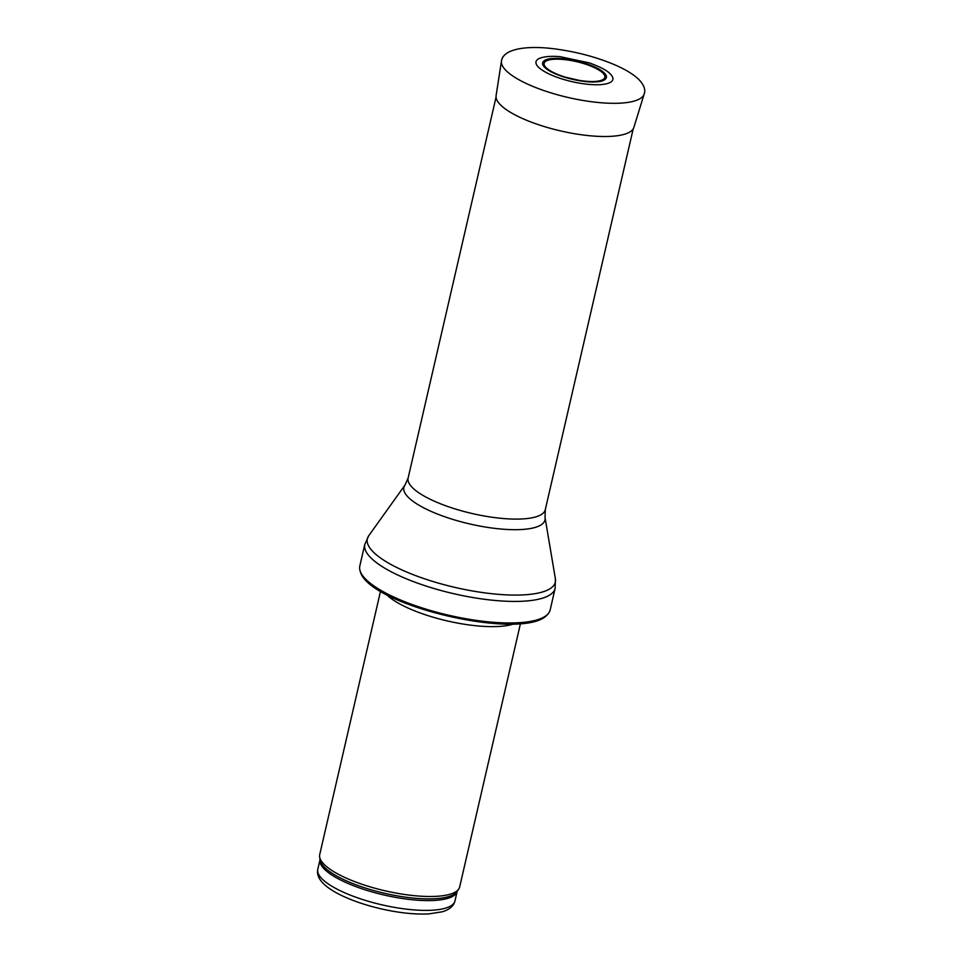 <?xml version="1.0" encoding="UTF-8"?>
<svg xmlns="http://www.w3.org/2000/svg" width="962" height="962" viewBox="0 0 962 962"><rect width="100%" height="100%" fill="white"/><g stroke="black" fill="none" stroke-linecap="round" stroke-linejoin="round"><path stroke-width="1.44" d="M520.478 623.532L459.68 886.892A71.825 20.587 -167 0 1 458.766 888.984A71.825 20.587 -167 0 1 385.065 890.8A71.825 20.587 -167 0 1 319.637 856.853A71.825 20.587 -167 0 1 319.721 854.581L380.519 591.221M513.612 623.953A71.825 20.587 -167 0 1 447.366 620.947A71.825 20.587 -167 0 1 386.508 594.612M550.168 609.908A97.679 28.006 -167 0 1 547.811 614.129A97.679 28.006 -167 0 1 448.689 615.223A97.679 28.006 -167 0 1 360.089 570.791A97.679 28.006 -167 0 1 359.812 565.969L364.79 544.432A97.679 28.006 -167 0 0 453.667 593.686A97.679 28.006 -167 0 0 555.134 588.371L550.168 609.908M594.251 81.481A31.169 8.935 13 0 0 594.456 81.469A31.169 8.935 13 0 0 593.35 67.148A31.169 8.935 13 0 0 547.51 60.426A31.169 8.935 13 0 0 565.644 77.237A31.169 8.935 13 0 0 579.413 80.411A31.169 8.935 13 0 0 594.251 81.481M599.422 84.692A39.43 11.303 13 0 0 601.118 84.584A39.43 11.303 13 0 0 610.016 73.701C606.95 70.418 600.084 66.823 589.405 62.915L560.281 56.698C552.489 55.988 546.091 56.349 541.077 57.792A39.43 11.303 13 0 0 549.807 74.314A39.43 11.303 13 0 0 599.422 84.692M454.954 900.973A70.382 20.178 -167 0 1 381.83 904.809A70.382 20.178 -167 0 1 317.797 869.311L320.021 859.655A70.382 20.178 -167 0 0 384.091 895.021A70.382 20.178 -167 0 0 457.178 891.329L454.954 900.973C453.727 906.036 449.47 909.655 442.207 911.808L428.836 913.9C415.259 914.585 399.675 912.974 382.082 909.066C368.037 905.867 355.435 901.767 344.3 896.752C335.858 892.94 329.257 888.9 324.507 884.643C318.903 879.484 316.666 874.374 317.797 869.311M458.766 888.984L457.07 891.497A70.731 20.274 -167 0 1 384.499 893.289A70.731 20.274 -167 0 1 320.045 859.86L319.637 856.853M545.033 517.508A72.403 20.755 -167 0 1 469.757 523.953A72.403 20.755 -167 0 1 404.93 485.161L408.128 478.03A70.382 20.178 -167 0 0 472.174 513.528A70.382 20.178 -167 0 0 545.286 509.692L545.033 517.508L555.399 578.835A96.465 27.657 -167 0 1 455.11 587.433A96.465 27.657 -167 0 1 368.735 535.738L364.79 544.432M644.203 93.939L633.85 127.465A70.707 20.274 -167 0 1 610.052 136.388A70.707 20.274 -167 0 1 609.908 136.4A70.707 20.274 -167 0 1 534.752 123.401A70.707 20.274 -167 0 1 496.091 95.659L501.479 60.991C503.222 48.208 529.004 44.829 559.187 49.519C578.102 52.345 595.694 57.059 611.988 63.648C624.097 68.615 633.068 73.918 638.876 79.533C643.987 84.981 645.767 89.791 644.203 93.939A73.256 21.008 -167 0 1 619.396 103.199A73.256 21.008 -167 0 1 541.534 89.743A73.256 21.008 -167 0 1 501.479 60.991M595.322 81.89C589.033 82.684 565.896 79.942 550.168 71.296C535.112 62.614 545.767 58.321 553.727 58.466C560.016 57.672 583.116 60.402 598.845 69.048C613.924 77.718 603.318 82.023 595.358 81.878L595.322 81.89M547.811 614.129C526.515 642.46 366.919 605.699 360.089 570.791M555.399 578.835L555.134 588.371M404.93 485.161L368.735 535.738M545.286 509.692L633.212 128.872M408.128 478.03L496.043 97.21M565.644 77.237L579.413 80.411"/></g></svg>
